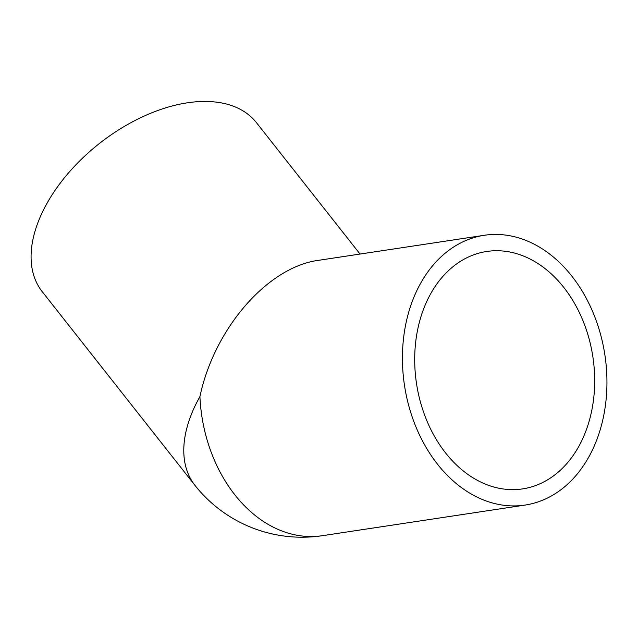 <?xml version="1.0" encoding="UTF-8"?>
<svg xmlns="http://www.w3.org/2000/svg" width="638" height="638" viewBox="0 0 638 638"><rect width="100%" height="100%" fill="white"/><g stroke="black" fill="none" stroke-linecap="round" stroke-linejoin="round"><path stroke-width="0.96" d="M510.615 505.854A136.428 101.346 81.4 0 0 525.066 505.073A136.428 101.346 81.4 0 0 606.1 364.689A136.428 101.346 81.4 0 0 498.764 234.497A136.428 101.346 81.4 0 0 484.314 235.278A136.428 101.346 81.4 0 0 403.28 375.662A136.428 101.346 81.4 0 0 510.615 505.854M360.047 254.052L256.428 122.64A136.428 80.843 141.7 0 0 208.961 101.53A136.428 80.843 141.7 0 0 69.606 171.67A136.428 80.843 141.7 0 0 42.164 291.582L194.885 485.263A136.428 136.428 0 0 0 322.389 535.689A136.428 101.346 81.4 0 1 307.939 536.47A136.428 101.346 81.4 0 1 199.925 396.597A136.428 80.843 141.7 0 0 194.885 485.263M499.474 250.782A120.056 89.184 -98.6 0 1 593.93 365.351A120.056 89.184 -98.6 0 1 522.626 488.883A120.056 89.184 -98.6 0 1 509.906 489.577A120.056 89.184 -98.6 0 1 415.45 375.008A120.056 89.184 -98.6 0 1 486.762 251.468A120.056 89.184 -98.6 0 1 499.474 250.782M484.314 235.278L318.657 260.304C267.816 266.899 214.328 328.299 199.925 396.597M525.066 505.073L322.389 535.689"/></g></svg>
